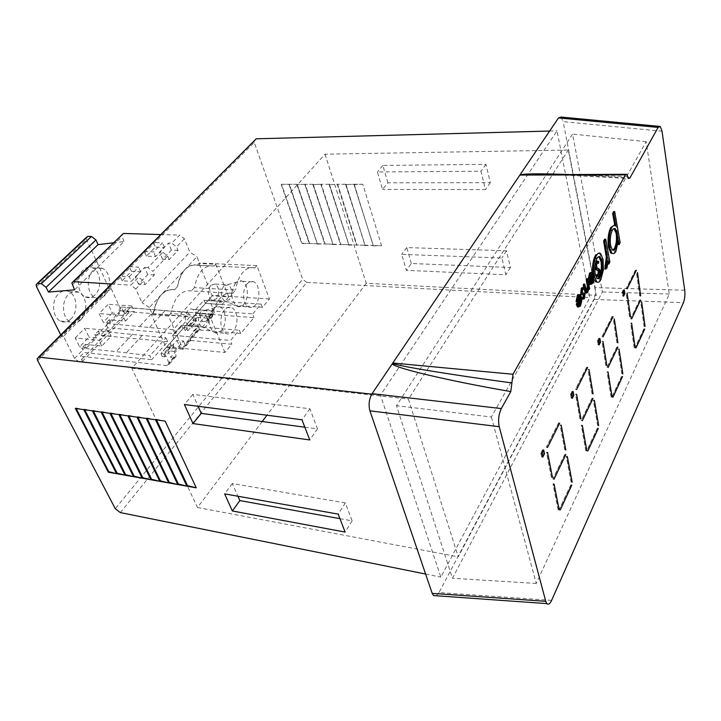 <?xml version="1.0" encoding="UTF-8"?>
<svg xmlns="http://www.w3.org/2000/svg" width="721" height="721" viewBox="0 0 721 721"><rect width="100%" height="100%" fill="white"/><g stroke="black" fill="none" stroke-linecap="round" stroke-linejoin="round"><path stroke-width="0.54" stroke-dasharray="3.6 2.7" d="M37.69 360.644L254.225 142.398L302.604 279.225L115.27 508.702M170.796 313.482L168.498 316.014L183.035 349.297L190.732 340.465L189.488 336.77L198.221 326.793L199.897 329.957L213.326 314.563L212.145 310.904L220.482 301.387L222.077 304.532L205.485 303.388L262.516 307.317L269.456 298.981L256.91 265.607L254.855 267.969L197.356 265.265C187.433 263.94 180.836 271.042 177.555 286.579L174.527 289.833C164.1 288.76 157.178 296.214 153.762 312.184L151.446 314.68L166.154 347.657L173.905 338.933L172.643 335.265L181.449 325.405L183.143 328.542L196.671 313.311L195.481 309.688L203.881 300.269L205.485 303.388L212.208 295.826L199.032 263.471L197.356 265.265C192.985 264.093 188.848 265.508 184.936 269.519C181.106 273.746 178.646 279.433 177.555 286.579L174.527 289.833C169.931 288.76 165.587 290.329 161.486 294.538C157.466 298.963 154.889 304.848 153.762 312.184L152.176 313.887L149.337 307.497L196.923 256.73L199.474 262.994L197.356 265.265L214.074 266.049C204.241 264.724 197.698 271.898 194.427 287.589L235.596 290.067L232.649 293.447L191.416 290.887C181.079 289.815 174.212 297.349 170.796 313.482L212.425 316.663L210.874 318.439L152.176 313.887M579.188 296.043L577.638 296.628L576.602 301.45L576.043 301.675M579.233 294.492L580.072 295.916M580.108 296.016L580.585 301.198L579.423 305.911L578.557 307.011M598.772 253.107L599.638 253.675L602.008 259.38L602.35 269.672L599.809 279.532L597.33 282.19M593.716 278.585L592.59 272.475M613.652 211.559L619.105 242.761L618.122 244.608M618.059 244.23L617.392 240.444L614.941 251.115L612.661 253.576M613.868 225.385L614.869 226.052L614.752 225.349M604.658 239.156L608.83 262.056L607.812 263.967L607.199 260.632L605.847 268.194L604.811 269.095M591.283 273.755L589.814 274.268L588.282 279.162M591.319 272.223L592.103 273.574M592.148 273.692L592.617 278.892L590.733 284.471M586.624 278.685L588.579 288.652L588.111 289.527L587.759 287.733L586.245 293.05M583.704 284.047L585.146 290.933L585.524 291.644L586.524 291.05M583.199 292.969L583.812 294.492M583.821 294.574L582.901 299.188M582.171 297.674L582.883 297.71M583.091 294.655L582.325 294.492M583.785 287.553L582.703 287.499L582.568 289.013L581.577 289.382L581.207 292.275L581.532 292.987L582.487 292.879M371.757 394.162L380.472 395.135L557.027 130.852L589.787 297.566L440.846 577.115L380.472 395.135M425.615 574.042L440.846 577.115M281.244 184.639L301.711 243.581L309.534 243.473L302.009 243.229L281.56 184.297L289.238 184.297L281.56 184.297M309.534 243.473L289.238 184.297M317.249 243.716L309.66 243.473L289.364 184.297L297.106 184.288L317.249 243.716L309.66 243.473M297.241 184.288L317.375 243.716L325.027 243.968L305.055 184.288L296.935 184.63L305.055 184.288M332.868 244.212L325.153 243.968L305.19 184.288L313.067 184.279L332.868 244.212L325.153 243.968M313.202 184.279L333.003 244.221L340.79 244.473L321.151 184.279L312.896 184.621L321.151 184.279M348.766 244.725L340.916 244.473L321.287 184.279L329.308 184.27L348.766 244.725L340.916 244.473M329.443 184.27L348.901 244.725L356.823 244.987L337.545 184.261L329.146 184.621L337.545 184.261M364.943 245.239L356.958 244.987L337.68 184.261L345.846 184.261L364.943 245.239L356.958 244.987M345.981 184.261L365.078 245.248L373.136 245.51L354.227 184.252L345.683 184.612L354.227 184.252M354.362 184.252L362.825 184.252L381.544 245.771L373.271 245.51L354.065 184.612L373.271 245.51M411.349 263.498L406.725 247.573L506.457 250.818L510.414 267.536L411.349 263.498L406.401 270.348L401.696 254.378L501.87 258.001L505.899 274.764L406.401 270.348M254.225 142.398L254.08 140.433M549.636 131.042L557.027 130.852M120.335 512.595L306.758 282.407L589.787 297.566M306.758 282.407L302.604 279.225M387.889 182.801L382.833 165.433L485.972 164.343L490.307 182.665L387.889 182.801L382.545 189.398L377.407 171.968L481.006 171.228L485.431 189.614L382.545 189.398M262.201 421.524L197.491 507.494L131.826 368.215L325.027 154.186L568.283 150.04L592.067 273.556M592.094 273.692L596.267 295.34L458.259 556.828L408.428 399.101L568.283 150.04M325.027 154.186L366.232 283.308L581.414 294.565M582.009 294.592L596.267 295.34M197.491 507.494L458.259 556.828M131.826 368.215L408.428 399.101M339.952 518.669L352.118 520.859L345.359 502.925L232.297 483.521L237.93 496.237M304.857 427.22L317.492 428.905L309.913 408.78L192.831 394.369L198.113 406.302M561.055 117.054L563.164 121.633L662.031 131.213M684.734 290.221L595.104 287.625L563.164 121.633M595.104 287.625C595.735 292.068 595.303 296.007 593.807 299.431L683.445 302.658M551.619 600.368L439.008 592.563L593.807 299.431M439.008 592.563L436.34 595.771M570.266 174.581L628.153 177.808M627.739 176.393L555.278 174.653L628.613 178.493M352.118 520.859L345.107 532.089M345.359 502.925L338.203 514.118M232.297 483.521L224.646 493.867M406.725 247.573L401.696 254.378M506.457 250.818L501.87 258.001M510.414 267.536L505.899 274.764M598.313 270.303L572.591 134.097L396.487 405.698L452.455 578.269L602.405 291.951L598.52 271.402M491.38 417.008L536.253 583.451L669.286 294.051L646.169 141.649L491.38 417.008L396.487 405.698M536.253 583.451L452.455 578.269M669.286 294.051L602.405 291.951M646.169 141.649L572.591 134.097M366.232 283.308L266.941 415.224M317.492 428.905L309.742 439.954M309.913 408.78L301.991 419.766M192.831 394.369L184.414 404.517M382.833 165.433L377.407 171.968M485.972 164.343L481.006 171.228M490.307 182.665L485.431 189.614M156.511 419.901L156.196 419.225L155.727 419.784M156.196 419.225L165.154 421.118M147.174 418.577L146.859 417.919L146.399 418.468M146.859 417.919L155.565 419.766M137.954 417.279L137.639 416.621L137.17 417.171M137.639 416.621L146.237 418.45M128.834 415.99L128.518 415.341L128.05 415.882M128.518 415.341L137.017 417.144M119.821 414.719L119.506 414.07L119.028 414.611M119.506 414.07L127.896 415.864M110.899 413.457L110.583 412.818L110.115 413.349M110.583 412.818L118.884 414.584M102.085 412.214L101.76 411.574L101.291 412.106M101.76 411.574L109.962 413.331M93.36 410.988L93.036 410.348L92.558 410.871M93.036 410.348L101.138 412.088M84.727 409.762L84.402 409.131L83.924 409.654M84.402 409.131L92.414 410.853M76.192 408.564L75.867 407.933L75.39 408.447M75.867 407.933L83.78 409.636M644.745 329.028L643.781 328.965L634.967 347.783L635.949 347.855M643.781 328.965L644.682 329.173M643.808 329.118L634.994 347.937L635.976 348.009M645.043 326.397L644.141 326.334L640.798 302.072L641.771 302.126M644.141 326.334L645.061 326.505M644.087 326.442L640.735 302.18L641.717 302.234M635.129 347.558L634.219 347.495L630.686 323.017L631.677 323.08M634.219 347.495L635.147 347.675M634.165 347.603L630.623 323.125L631.614 323.188M640.608 300.08L639.626 300.035L630.614 318.628L631.605 318.691M639.626 300.035L640.536 300.242M639.653 300.188L630.641 318.79L631.632 318.853M640.654 295.853L639.743 295.808L636.553 272.394L637.544 272.439M639.743 295.808L640.663 295.961M639.68 295.907L636.49 272.502L637.49 272.538M630.487 316.762L629.568 316.699L626.198 293.068L627.207 293.123M629.568 316.699L630.505 316.87M629.505 316.807L626.143 293.177L627.144 293.231M636.355 270.276L635.354 270.231L626.125 288.589L627.135 288.634M635.354 270.231L636.273 270.438M635.381 270.402L626.152 288.751L627.162 288.806M617.879 347.062L616.861 346.99L607.028 367.268L608.055 367.359M616.861 346.99L617.798 347.216M616.888 347.152L607.055 367.431L608.082 367.521M622.845 373.775L621.926 373.694L618.149 348.964L619.159 349.045M621.926 373.694L622.863 373.902M621.862 373.811L618.086 349.081L619.096 349.162M622.538 376.551L621.538 376.461L611.931 396.956L612.949 397.055M621.538 376.461L622.466 376.695M621.565 376.614L611.967 397.118L612.976 397.217M612.048 396.838L611.111 396.748L607.118 371.811L608.145 371.901M611.111 396.748L612.066 396.974M611.048 396.865L607.055 371.928L608.082 372.018M606.812 365.475L605.874 365.394L602.062 341.276L603.107 341.357M605.874 365.394L606.839 365.601M605.802 365.511L601.999 341.394L603.035 341.475M617.897 342.673L616.969 342.601L613.364 318.7L614.391 318.772M616.969 342.601L617.915 342.79M616.897 342.718L613.301 318.817L614.328 318.88M613.066 316.654L612.039 316.591L601.963 336.635L602.999 336.716M612.039 316.591L612.985 316.816M612.075 316.762L601.99 336.806L603.035 336.878M587.615 367.377L586.552 367.286L575.493 389.268L576.575 389.376M586.552 367.286L587.534 367.539M586.588 367.458L575.529 389.439L576.611 389.547M593.05 393.792L592.094 393.702L588.021 369.323L589.075 369.413M592.094 393.702L593.077 393.927M592.022 393.828L587.948 369.449L589.012 369.54M580.91 418.766L579.945 418.658L575.628 394.072L576.701 394.18M579.945 418.658L580.937 418.91M579.873 418.793L575.556 394.207L576.629 394.315M586.831 450.67L585.876 450.553L581.351 425.165L582.415 425.291M585.876 450.553L586.858 450.814M585.803 450.688L581.279 425.3L582.343 425.426M593.05 398.371L591.995 398.262L581.225 420.469L582.289 420.586M591.995 398.262L592.977 398.524M592.031 398.425L581.261 420.64L582.325 420.758M598.637 425.453L597.7 425.345L593.428 400.164L594.474 400.272M597.7 425.345L598.664 425.597M597.628 425.471L593.356 400.29L594.401 400.398M598.313 428.373L597.276 428.256L586.777 450.67L587.831 450.796M597.276 428.256L598.241 428.517M597.312 428.409L586.813 450.832L587.867 450.958M559.658 423.074L558.55 422.948L546.374 447.164L547.491 447.299M558.55 422.948L559.577 423.236M558.595 423.119L546.419 447.335L547.536 447.48M565.805 449.85L564.822 449.724L560.199 424.894L561.289 425.02M564.822 449.724L565.832 450.003M564.75 449.868L560.118 425.03L561.217 425.156M552.457 477.32L551.466 477.185L546.545 452.148L547.663 452.292M551.466 477.185L552.484 477.482M551.385 477.329L546.464 452.292L547.581 452.437M565.823 454.618L564.741 454.473L552.899 478.906L553.998 479.059M564.741 454.473L565.751 454.771M564.777 454.645L552.935 479.068L554.034 479.231M571.789 485.116L570.726 484.963L559.199 509.567L560.28 509.738M570.726 484.963L571.726 485.26M570.762 485.116L559.235 509.729L560.316 509.9M572.141 482.025L571.176 481.889L566.336 456.276L567.418 456.42M571.176 481.889L572.168 482.187M571.095 482.034L566.255 456.42L567.337 456.564M559.163 509.72L558.189 509.567L553.061 483.764L554.161 483.926M558.189 509.567L559.199 509.882M558.117 509.711L552.98 483.917L554.079 484.079M598.088 344.818L599.512 341.97L598.8 338.302L597.358 341.15L598.088 344.818L599.133 344.899M597.358 341.15L598.412 341.222M598.8 338.302L599.845 338.383M599.512 341.97L600.449 342.042L599.412 341.934L598.763 338.609L597.466 341.186L598.115 344.521L599.412 341.934M597.466 341.186L598.421 341.258M598.115 344.521L599.07 344.593M598.763 338.609L599.692 338.672M622.574 296.097L623.89 293.492L623.25 289.887L621.935 292.483L622.574 296.097L623.593 296.151M621.935 292.483L622.953 292.537M623.25 289.887L624.26 289.932M623.89 293.492L624.792 293.537M623.214 290.175L622.025 292.537L622.611 295.808L623.8 293.447L623.214 290.175L624.125 290.221M622.025 292.537L622.962 292.582M622.611 295.808L623.539 295.853M623.8 293.447L624.81 293.492M571.239 398.217L572.807 395.099L571.996 391.368L570.419 394.495L571.239 398.217L572.321 398.334M570.419 394.495L571.51 394.603L570.536 394.522L571.275 397.902L572.699 395.072L571.96 391.683L570.536 394.522M571.996 391.368L573.078 391.476M571.275 397.902L572.249 398.001M571.96 391.683L572.925 391.782M541.687 457.006L543.418 453.554L542.498 449.778L540.759 453.23L541.687 457.006L542.814 457.159M540.759 453.23L541.886 453.374L540.885 453.239L541.723 456.672L543.301 453.545L542.462 450.111L540.885 453.239M542.498 449.778L543.625 449.922M541.723 456.672L542.724 456.808M542.462 450.111L543.463 450.246M620.141 242.797L619.105 242.761M615.914 226.07L614.869 226.052M615.977 251.151L614.941 251.115M618.429 240.472L617.392 240.444M610.588 245.6L609.542 245.573L611.309 249.854L612.787 250.187M614.004 228.575L611.246 230.378C609.344 234.568 608.776 239.633 609.542 245.573M612.291 230.396L611.246 230.378M609.876 262.093L608.83 262.056M606.902 268.23L605.847 268.194M608.254 260.669L607.199 260.632M603.405 269.717L602.35 269.672M600.872 279.577L599.809 279.532M603.062 259.425L602.008 259.38M593.662 275.981L593.05 275.954M595.195 273.989L594.122 273.944L595.879 278.18L597.547 278.639M598.691 256.622L595.843 258.515C593.834 262.85 593.257 267.996 594.122 273.944M596.916 258.551L595.843 258.515M594.807 267.599L595.762 261.48M597.186 261.074L597.601 262.579M597.556 262.814L597.457 263.282M597.132 262.868L595.907 263.075L595.348 267.221L595.78 268.212L598.286 268.978L598.962 270.501L598.827 274.521M598.682 275.052L597.889 276.531M596.781 274.602L597.934 274.737M597.511 270.231L596.916 270.204M598.818 261.84L597.754 261.804M599.367 276.008L598.304 275.963M600.016 270.546L598.962 270.501M599.349 269.023L598.286 268.978M596.853 268.257L595.78 268.212M596.411 267.266L595.348 267.221M596.979 263.111L595.907 263.075M590.887 274.322L589.814 274.268M589.886 279.009L588.814 278.964M592.572 283.524L591.499 283.479M593.689 278.937L592.617 278.892M593.491 274.818L592.419 274.773M593.167 276.747L592.094 276.702L589.21 282.037L589.769 283.074L590.733 283.002M590.283 282.082L589.21 282.037M592.121 278.694L592.094 276.702M589.661 288.706L588.579 288.652M586.227 290.987L585.146 290.933M587.768 292.474L586.687 292.42M588.841 287.787L587.759 287.733M588.651 289.554L588.111 289.527M584.389 298.755L583.307 298.701M584.848 294.312L583.767 294.258M584.37 293.105L583.28 293.05M581.514 292.969L582.595 293.023L581.532 292.987M582.298 292.329L581.207 292.275M582.667 289.436L581.577 289.382M583.659 289.067L582.568 289.013M583.307 294.592L582.217 294.538M578.729 296.682L577.638 296.628M577.692 301.513L576.602 301.45M580.513 305.974L579.423 305.911M581.676 301.252L580.585 301.198M581.45 297.07L580.36 297.016M581.117 299.053L580.026 298.999L577.016 304.559L577.566 305.551L578.566 305.506M578.116 304.623L577.016 304.559M580.063 301.017L580.026 298.999M194.427 287.589L191.416 290.887M168.498 316.014L151.446 314.68M183.035 349.297L166.154 347.657M190.732 340.465L231.801 344.223L224.943 352.461L166.866 346.855L196.671 313.311L253.945 317.61L240.787 333.426L239.165 330.191L230.594 340.438L231.801 344.223M189.488 336.77L172.643 335.265L173.905 338.933M198.221 326.793L181.449 325.405L172.643 335.265L230.594 340.438M199.897 329.957L240.787 333.426M213.326 314.563L196.671 313.311L212.641 295.34L209.126 299.161L213.993 311.039L214.227 312.644L212.1 314.068L126.986 307.687L128.68 312.842L126.481 314.212L121.092 310.075L111.07 288.382L109.042 288.247L86.52 239.615L86.214 237.506M212.145 310.904L195.481 309.688L196.671 313.311M220.482 301.387L203.881 300.269L195.481 309.688L252.81 313.878L253.945 317.61M222.077 304.532L228.737 296.89L212.208 295.826M228.737 296.89L215.732 264.237L199.032 263.471M215.732 264.237L214.074 266.049M372.991 245.879L381.544 245.771M362.825 184.252L354.065 184.612M345.683 184.612L365.078 245.248M364.799 245.609L373.136 245.51M345.846 184.261L337.68 184.261M337.374 184.612L356.67 245.347M329.146 184.621L348.901 244.725M348.613 245.086L356.823 244.987M329.308 184.27L321.287 184.279M320.98 184.621L340.627 244.834M312.896 184.621L333.003 244.221M332.714 244.581L340.79 244.473M313.067 184.279L305.19 184.288M304.875 184.63L324.865 244.32M296.935 184.63L317.375 243.716M317.078 244.077L325.027 243.968M297.106 184.288L289.364 184.297M289.058 184.639L309.363 243.824M95.073 294.817C92.018 297.719 88.773 298.422 85.33 296.926C77.291 293.645 75.957 276.386 83.303 269.924C86.304 267.176 89.458 266.5 92.766 267.906C100.868 271.132 102.292 288.175 95.073 294.817M104.842 295.484C101.796 298.404 98.561 299.116 95.136 297.611C87.133 294.321 85.817 276.954 93.135 270.447C96.127 267.68 99.273 267.004 102.562 268.41C110.628 271.655 112.034 288.797 104.842 295.484M71.028 318.871C67.684 322.026 64.151 322.765 60.429 321.079C52.282 317.546 51.128 300.396 58.644 293.744C61.934 290.752 65.368 290.049 68.937 291.626C77.165 295.096 78.427 312.04 71.028 318.871M80.869 319.7C77.535 322.882 74.02 323.63 70.307 321.936C62.186 318.394 61.051 301.126 68.549 294.429C71.83 291.419 75.245 290.707 78.805 292.293C86.998 295.781 88.241 312.824 80.869 319.7M223.78 285.958C220.509 291.374 220.608 296.268 224.069 300.639L224.628 301.008L229.296 299.792C232.694 293.808 232.387 288.806 228.386 284.768L223.78 285.958M210.784 285.201C207.342 291.113 207.63 296.097 211.65 300.143L216.363 298.936C219.77 293.005 219.454 288.03 215.426 284.029L210.784 285.201M201.015 311.661C197.635 317.123 197.68 322.071 201.15 326.514L201.745 326.919C203.52 327.821 205.215 327.397 206.837 325.622C210.352 319.583 210.081 314.509 206.035 310.4L201.015 311.661M187.875 310.688C184.315 316.663 184.567 321.71 188.632 325.829C190.416 326.73 192.128 326.307 193.76 324.549C197.293 318.556 197.013 313.527 192.931 309.444C191.191 308.57 189.497 308.985 187.875 310.688M235.569 283.11C230.612 291.401 230.747 298.882 235.965 305.542L236.776 306.083C239.237 307.317 241.589 306.686 243.824 304.199C249.105 298.494 248.258 284.011 242.454 281.307L241.616 280.947C239.48 280.307 237.461 281.028 235.569 283.11M212.857 309.003C207.747 317.357 207.81 324.919 213.046 331.687L213.903 332.282C216.579 333.679 219.139 333.012 221.59 330.29C227.016 324.405 226.286 309.976 220.374 307.083L219.481 306.677C217.156 305.938 214.948 306.713 212.857 309.003M247.204 283.768C241.877 289.391 242.653 304.154 248.375 306.885C250.827 308.128 253.161 307.488 255.378 304.983C260.623 299.233 259.803 284.66 254.044 281.947C251.683 280.757 249.394 281.361 247.204 283.768M224.628 309.85C219.148 315.654 219.806 330.362 225.637 333.291C228.296 334.688 230.846 334.012 233.28 331.272C238.669 325.333 237.966 310.814 232.099 307.912C229.53 306.578 227.043 307.218 224.628 309.85M232.649 293.447C228.206 292.356 223.988 293.997 219.995 298.368C216.075 302.964 213.551 309.066 212.425 316.663M254.855 267.969C250.638 266.761 246.627 268.239 242.824 272.403C239.093 276.783 236.686 282.668 235.596 290.067M111.07 288.382L63.484 336.419L74.56 358.481L80.184 362.798L82.356 361.509L80.419 356.291L84.006 352.551L151.707 359.671L149.905 355.732L116.234 351.65L81.815 348.117L84.006 352.551M173.977 357.697L167.047 365.628L169.156 364.276L168.849 362.654L175.789 354.723L176.086 356.336L173.977 357.697L170.706 357.364L179.808 346.99L183.062 347.297L185.18 345.927L184.9 344.305L198.681 328.542L198.942 330.155L196.815 331.552L193.579 331.281L202.268 321.377L205.485 321.629L207.612 320.223L207.369 318.61L213.993 311.039M178.033 250.394L171.427 250.142L162.558 259.299L169.192 259.587L178.033 250.394L176.555 246.843L171.751 243.157L179.601 235.109L184.369 238.768L189.848 252.152L196.923 256.73M162.838 252.305L167.687 256.018L152.852 271.366L147.931 267.59L162.838 252.305L159.521 252.17L168.453 243.04L171.751 243.157M135.818 288.986L130.816 285.155L138.576 277.188L143.542 281.001L135.818 288.986L141.947 302.658L189.848 252.152M169.192 259.587L167.687 256.018M154.411 274.953L147.742 274.593L138.441 284.2L145.137 284.606L154.411 274.953L152.852 271.366M145.137 284.606L143.542 281.001M94.811 334.634L111.169 336.157L101.796 346.053L85.384 344.413L86.944 347.567L96.335 337.779L94.811 334.634L98.299 331.011L165.992 337.788L149.905 355.732M165.992 337.788L167.732 341.7L151.707 359.671M142.082 335.607L125.842 353.254M132.538 334.12L116.234 351.65M85.384 344.413L81.815 348.117M173.968 346.431L164.848 356.76L162.261 356.498L171.391 346.179L173.968 346.431L172.67 343.475L163.523 353.795L160.927 353.533L170.084 343.232L172.67 343.475M185.216 330.56L193.931 320.71L196.491 320.917L187.784 330.777L185.216 330.56L183.954 327.622L192.696 317.79L195.256 317.988L186.523 327.839L183.954 327.622M167.047 365.628L80.419 356.291M167.732 341.7L100.417 335.418L107.753 327.758L174.888 333.679L190.191 316.528L188.541 312.644L173.175 329.767L174.888 333.679M188.541 312.644L121.443 306.993L123.462 311.364L190.191 316.528M123.462 311.364L126.986 307.687M168.849 362.654L163.433 350.577L209.126 299.161M174.32 351.388L167.75 350.739L176.915 340.384L183.458 340.988L174.32 351.388L175.789 354.723M183.458 340.988L184.9 344.305M197.284 325.243L190.777 324.711L199.519 314.834L205.999 315.32L197.284 325.243L198.681 328.542M205.999 315.32L207.369 318.61M63.484 336.419L61.429 336.22L109.042 288.247M61.429 336.22L60.744 334.85M113.197 242.833L123.985 241.562L74.56 289.851M123.985 241.562L121.579 234.722M153.411 242.526L144.425 251.566L153.582 251.935L162.531 242.842L153.411 242.526L155.366 247.105L146.417 256.162L155.565 256.559L164.478 247.438L155.366 247.105M129.239 276.666L138.621 267.13L129.419 266.671L119.992 276.152L129.239 276.666L131.33 281.334L140.676 271.781L131.483 271.294L122.101 280.793L131.33 281.334M111.34 283.966L130.816 285.155M147.742 274.593L144.597 267.428L135.233 276.999L138.576 277.188M144.597 267.428L147.931 267.59M160.486 234.55L179.601 235.109M256.91 265.607L199.474 262.994M269.456 298.981L212.641 295.34M112.296 313.013L103.283 322.332L99.119 313.554L108.204 304.271L112.296 313.013L119.56 313.59L118.109 310.463L134.331 311.715L125.373 321.169L109.096 319.809L110.574 322.945L119.56 313.59M75.218 337.978L84.718 328.271L89.016 337.086L79.607 346.819L75.218 337.978L99.002 340.276L108.429 330.398L111.169 336.157M121.443 306.993L118.109 310.463M109.096 319.809L105.672 323.359L107.753 327.758M98.299 331.011L100.417 335.418M173.175 329.767L105.672 323.359M164.848 310.859L149.337 327.722M155.394 309.534L139.82 326.289M149.337 307.497L141.947 302.658M163.433 350.577L166.866 346.855M224.943 352.461L210.874 318.439M262.516 307.317L260.975 304.109L252.81 313.878M138.441 284.2L135.233 276.999M171.427 250.142L168.453 243.04M162.558 259.299L159.521 252.17M122.101 280.793L119.992 276.152M131.483 271.294L129.419 266.671M140.676 271.781L138.621 267.13M164.478 247.438L162.531 242.842M155.565 256.559L153.582 251.935M146.417 256.162L144.425 251.566M199.519 314.834L202.268 321.377M190.777 324.711L193.579 331.281M176.915 340.384L179.808 346.99M167.75 350.739L170.706 357.364M186.523 327.839L187.784 330.777M195.256 317.988L196.491 320.917M192.696 317.79L193.931 320.71M170.084 343.232L171.391 346.179M160.927 353.533L162.261 356.498M163.523 353.795L164.848 356.76M183.143 328.542L181.449 325.405L239.165 330.191M205.485 303.388L203.881 300.269L260.975 304.109M86.944 347.567L79.607 346.819M101.796 346.053L99.002 340.276M96.335 337.779L89.016 337.086M108.429 330.398L84.718 328.271M125.373 321.169L122.723 315.447L131.736 306.001L134.331 311.715M131.736 306.001L108.204 304.271M122.723 315.447L99.119 313.554M110.574 322.945L103.283 322.332M598.178 268.726L597.114 268.681M585.713 288.815L584.632 288.76M81.915 359.283L128.329 310.634M196.815 331.552L183.062 347.297M212.1 314.068L205.485 321.629M184.369 238.768L176.555 246.843M36.51 286.67L86.52 239.615M72.208 284.975L121.867 236.785M74.56 358.481L121.092 310.075M37.159 358.571L38.546 357.165M660.301 126.463L659.021 126.337M625.936 174.284L626.855 174.284M611.309 249.854L612.354 249.881M599.638 253.675L600.701 253.711M595.879 278.18L596.943 278.225M597.213 261.092L598.277 261.128M591.346 272.25L592.419 272.295M589.769 283.074L590.841 283.119M585.524 291.644L586.606 291.699M583.262 293.023L584.343 293.077M579.305 294.556L580.396 294.61M577.566 305.551L578.666 305.614M95.136 297.611L85.33 296.926M70.307 321.936L60.429 321.079M211.65 300.143L224.628 301.008M188.632 325.829L201.745 326.919M224.069 300.639L235.965 305.542M201.15 326.514L213.046 331.687M236.776 306.083L248.375 306.885M213.903 332.282L225.637 333.291M82.356 361.509L128.68 312.842M176.086 356.336L169.156 364.276M198.942 330.155L185.18 345.927M214.227 312.644L207.612 320.223M73.055 281.704L71.83 282.884M37.222 283.488L36.104 284.543M220.374 307.083L232.099 307.912M242.454 281.307L254.044 281.947M205.413 310.12L219.481 306.677M227.809 284.525L241.616 280.947M192.931 309.444L206.035 310.4M215.426 284.029L228.386 284.768M78.805 292.293L68.937 291.626M102.562 268.41L92.766 267.906"/><path stroke-width="1.08" d="M425.615 574.042L120.335 512.595L115.27 508.702L37.69 360.644L37.159 358.571L39.195 357.174L371.757 394.162M578.557 307.011L577.332 306.831L576.277 304.226L579.828 297.674L579.188 296.043M577.142 301.738L578.413 295.556L580.396 294.61L581.45 297.07L581.676 301.252L580.513 305.974L578.512 306.975L577.368 304.289L580.919 297.728L580.207 296.025L578.729 296.682L577.692 301.513L576.043 301.675L577.323 295.502L579.233 294.492M597.33 282.19L595.339 281.523L593.716 278.585M592.59 272.475C592.238 265.562 593.14 259.957 595.303 255.658L598.772 253.107M542.814 457.159L544.544 453.707L543.625 449.922L541.886 453.374L542.814 457.159M572.321 398.334L573.889 395.207L573.078 391.476L571.51 394.603L572.321 398.334M623.593 296.151L624.9 293.546L624.26 289.932L622.953 292.537L623.593 296.151M599.133 344.899L600.557 342.051L599.845 338.383L598.412 341.222L599.133 344.899M554.079 484.079L559.199 509.882L554.079 484.079M567.337 456.564L572.168 482.187L567.337 456.564M560.316 509.9L571.789 485.116L560.316 509.9M554.034 479.231L565.823 454.618L554.034 479.231M547.581 452.437L552.484 477.482L547.581 452.437M561.217 425.156L565.832 450.003L561.217 425.156M547.536 447.48L559.658 423.074L547.536 447.48M587.867 450.958L598.313 428.373L587.867 450.958M594.401 400.398L598.664 425.597L594.401 400.398M582.325 420.758L593.05 398.371L582.325 420.758M582.343 425.426L586.858 450.814L582.343 425.426M576.629 394.315L580.937 418.91L576.629 394.315M589.012 369.54L593.077 393.927L589.012 369.54M576.611 389.547L587.615 367.377L576.611 389.547M603.035 336.878L613.066 316.654L603.035 336.878M614.328 318.88L617.915 342.79L614.328 318.88M603.035 341.475L606.839 365.601L603.035 341.475M608.082 372.018L612.066 396.974L608.082 372.018M612.976 397.217L622.538 376.551L612.976 397.217M619.096 349.162L622.863 373.902L619.096 349.162M608.082 367.521L617.879 347.062L608.082 367.521M627.162 288.806L636.355 270.276L627.162 288.806M627.144 293.231L630.505 316.87L627.144 293.231M637.49 272.538L640.663 295.961L637.49 272.538M631.632 318.853L640.608 300.08L631.632 318.853M631.614 323.188L635.147 347.675L631.614 323.188M641.717 302.234L645.061 326.505L641.717 302.234M635.976 348.009L644.745 329.028L635.976 348.009M512.982 374.262L510.801 391.575C446.84 380.625 389.646 366.773 392.485 363.474L393.107 362.555L393.026 363.033L512.982 374.262L625.504 174.843L519.886 175.05C522.761 173.617 539.551 173.464 570.266 174.581M392.485 363.474L372.081 393.648L501.311 408.573L510.801 391.575M501.311 408.573C498.671 414.26 497.968 420.298 499.22 426.697L369.936 410.853L432.203 593.374L545.743 601.314L499.22 426.697M545.743 601.314L546.824 603.612C548.438 604.928 550.033 603.847 551.619 600.368L683.445 302.658C684.779 299.044 685.202 294.898 684.734 290.221L662.031 131.213L660.301 126.463L658.12 127.41L558.514 117.92L393.107 362.555M628.153 177.808L629.947 177.934L658.12 127.41M629.947 177.934L628.613 178.493L626.855 174.284L625.504 174.843M614.752 225.349L612.643 213.38L613.652 211.559L614.698 211.577L620.141 242.797L619.159 244.635L618.429 240.472L615.977 251.151C614.607 253.666 613.22 254.297 611.805 253.035L609.578 247.519C608.524 239.76 609.254 233.126 611.759 227.611C613.147 225.195 614.535 224.682 615.914 226.07L613.697 213.389L614.698 211.577M619.159 244.635L618.059 244.23M612.661 253.576L610.759 252.999L608.524 247.492C607.47 239.732 608.2 233.099 610.714 227.593L613.868 225.385M608.857 264.012L608.254 260.669L606.902 268.23L604.811 269.095L606.298 257.027L603.621 241.057L604.658 239.156L605.721 239.183L609.876 262.093L608.857 264.012L608.01 263.976M590.733 284.471L589.589 284.362L588.498 281.677L591.905 275.395L591.283 273.755M589.363 279.207L590.589 273.196L592.419 272.295L593.491 274.818L593.689 278.937L592.572 283.524L590.661 284.416L589.58 281.731L592.977 275.44L592.265 273.701L590.887 274.322L589.886 279.009L588.282 279.162L589.517 273.151L591.319 272.223M589.192 289.581L588.841 287.787L587.768 292.474L586.353 293.168L584.307 284.975L584.785 284.101L586.606 291.699L587.606 291.104L586.524 291.05L587.318 285.985L586.155 279.55L586.624 278.685L587.705 278.73L589.661 288.706L588.651 289.554M586.245 293.05L585.272 293.114L583.776 287.715M583.731 287.508L583.217 284.93L583.704 284.047L584.785 284.101M582.901 299.188L582.018 299.134L582.171 297.674L584.145 297.53L583.064 297.476L583.091 294.655M582.325 294.492L581.234 294.429L580.738 293.222L581.306 288.193L582.703 287.499M582.487 292.879L583.199 292.969M92.414 410.853L125.021 475.166L116.694 473.688L83.924 409.654L92.414 410.853M109.962 413.331L142.235 478.221L133.727 476.716L101.291 412.106L109.962 413.331M127.896 415.864L159.81 481.349L151.122 479.807L119.028 414.611L127.896 415.864M146.237 418.45L177.772 484.539L168.894 482.962L137.17 417.171L146.237 418.45M187.045 486.188L155.727 419.784L165.154 421.118L196.274 487.829L187.045 486.188L187.487 485.621L156.511 419.901M232.342 510.964L224.646 493.867L338.203 514.118L345.107 532.089L232.342 510.964L239.85 500.59L339.952 518.669M192.994 423.578L184.414 404.517L301.991 419.766L309.742 439.954L192.994 423.578L201.249 413.376L304.857 427.22M186.892 486.161L177.916 484.566L146.399 418.468L155.565 419.766L186.892 486.161L178.357 484.016L177.916 484.566M168.741 482.935L159.963 481.376L128.05 415.882L137.017 417.144L168.741 482.935L160.395 480.826L159.963 481.376M150.977 479.78L142.379 478.248L110.115 413.349L118.884 414.584L150.977 479.78L142.821 477.708L142.379 478.248M133.583 476.689L125.166 475.193L92.558 410.871L101.138 412.088L133.583 476.689L125.607 474.661L125.166 475.193M116.55 473.661L108.303 472.192L75.39 408.447L83.78 409.636L116.55 473.661L108.754 471.669L108.303 472.192M38.546 357.165L256.225 138.802L549.636 131.042M581.414 294.565L582.009 294.592M237.93 496.237L239.85 500.59M198.113 406.302L201.249 413.376M558.514 117.92L561.055 117.054L659.021 126.337M436.34 595.771L433.501 595.564L432.203 593.374M369.936 410.853C368.368 404.724 369.089 398.992 372.081 393.648M393.026 363.033C387.339 364.195 446.119 374.163 511.892 382.896M625.936 174.284L555.278 174.653C531.774 174.428 519.967 174.662 519.868 175.365M597.934 274.737L598.313 270.303M266.941 415.224L262.201 421.524M196.274 487.829L187.487 485.621M178.357 484.016L147.174 418.577M177.772 484.539L169.327 482.412L168.894 482.962M169.327 482.412L137.954 417.279M160.395 480.826L128.834 415.99M159.81 481.349L151.563 479.258L151.122 479.807M151.563 479.258L119.821 414.719M142.821 477.708L110.899 413.457M142.235 478.221L134.169 476.175L133.727 476.716M134.169 476.175L102.085 412.214M125.607 474.661L93.36 410.988M125.021 475.166L117.135 473.156L116.694 473.688M117.135 473.156L84.727 409.762M108.754 471.669L76.192 408.564M598.421 341.258L599.169 344.593L600.557 342.051M599.692 338.672L598.511 341.267M600.458 342.015L599.809 338.681M623.043 292.582L623.62 295.862L624.81 293.492L624.233 290.221L622.962 292.582M571.51 394.621L572.357 398.01L573.889 395.207M572.925 391.782L571.618 394.63M573.781 395.18L573.051 391.791M541.886 453.374L542.85 456.817L544.544 453.707M543.463 450.246L542.012 453.392M544.418 453.689L543.58 450.264M615.491 248.366C617.41 244.203 617.969 239.174 617.176 233.289L615.455 228.881C614.391 228.043 613.337 228.548 612.291 230.396C610.39 234.595 609.822 239.66 610.588 245.6L612.354 249.881C613.418 250.764 614.463 250.259 615.491 248.366L614.454 248.33C616.374 244.167 616.933 239.147 616.14 233.271L614.004 228.575M613.697 213.389L612.643 213.38M611.759 227.611L610.714 227.593M609.578 247.519L608.524 247.492M612.787 250.187L614.454 248.33M617.176 233.289L616.14 233.271M605.856 269.14L607.343 257.064L604.676 241.084L603.621 241.057M604.676 241.084L605.721 239.183M607.343 257.064L606.298 257.027M606.577 265.076L605.532 265.04M605.982 265.661L604.928 265.616M603.405 269.717L600.872 279.577C599.584 282.01 598.25 282.803 596.88 281.965L594.122 275.999C592.977 268.158 593.725 261.39 596.366 255.694C597.808 253.062 599.259 252.395 600.701 253.711L603.062 259.425L603.405 269.717M600.35 276.774C602.296 272.367 602.855 267.221 602.017 261.344L600.214 256.982C599.106 256.063 598.006 256.586 596.916 258.551C594.906 262.895 594.329 268.032 595.195 273.989L596.943 278.225C598.088 279.279 599.223 278.793 600.35 276.774L599.286 276.72C601.242 272.322 601.801 267.185 600.953 261.299L598.691 256.622M596.366 255.694L595.303 255.658M594.122 275.999L593.662 275.981M596.88 281.965L595.816 281.911M597.547 278.639L599.286 276.72M602.017 261.344L600.953 261.299M597.979 270.249L596.718 269.798L595.952 268.095L596.718 261.714L598.277 261.128L598.818 261.84L598.52 263.318L596.979 263.111L596.411 267.266L596.853 268.257L599.349 269.023L600.016 270.546L599.367 276.008L597.592 276.251L597.844 274.647L599.16 274.53L599.169 270.492L595.645 269.753L594.807 267.599M595.762 261.48L597.186 261.074M598.52 263.318L597.132 262.868M598.827 274.521L598.682 275.052M597.889 276.531L596.519 276.206L596.781 274.602L597.844 274.647M599.575 271.447L598.52 271.402L597.511 270.231M596.718 261.714L595.699 261.678M595.952 268.095L594.879 268.05M598.917 270.321L597.853 270.285M599.16 274.53L598.097 274.485M597.592 276.251L596.519 276.206M593.167 276.747L590.283 282.082L590.841 283.119L592.311 282.353L593.167 276.747M592.977 275.44L591.905 275.395M589.58 281.731L588.498 281.677M590.661 284.416L589.589 284.362M590.589 273.196L589.517 273.151M590.733 283.002L592.121 278.694M592.311 282.353L591.238 282.308M593.104 279.613L592.04 279.568M587.606 291.104L588.399 286.039L587.236 279.604L586.155 279.55M587.236 279.604L587.705 278.73M588.399 286.039L587.318 285.985M584.307 284.975L583.217 284.93M584.145 297.53L584.073 294.592L582.316 294.492L581.829 293.276L582.397 288.247L583.785 287.553L583.659 289.067L582.667 289.436L582.298 292.329L582.595 293.023L584.343 293.077L584.848 294.312L584.389 298.755L582.018 299.134M583.424 292.978L582.523 292.933M582.397 288.247L581.306 288.193M581.829 293.276L580.738 293.222M582.316 294.492L581.234 294.429M584.073 294.592L583.415 294.556M584.38 295.25L583.298 295.195M583.109 299.197L583.262 297.737M581.117 299.053L578.116 304.623L578.666 305.614L580.234 304.794L581.117 299.053M580.919 297.728L579.828 297.674M577.368 304.289L576.277 304.226M578.512 306.975L577.422 306.912M578.413 295.556L577.323 295.502M578.566 305.506L580.063 301.017M580.234 304.794L579.143 304.731M581.063 301.973L579.972 301.91M60.744 334.85L36.51 286.67L36.104 284.543L37.771 283.461L41.358 283.686L91.45 236.488L95.947 239.94L98.092 244.617L48.442 292.068L74.56 289.851L71.83 282.884L73.65 281.668L111.34 283.966M37.222 283.488L86.214 237.506L87.908 236.38L91.45 236.488M95.947 239.94L46.063 287.3L48.442 292.068M98.092 244.617L113.197 242.833M73.055 281.704L123.426 233.451L160.486 234.55M46.063 287.3L41.358 283.686M256.225 138.802L39.195 357.174M606.1 248.853L605.045 248.817M587.948 283.218L586.867 283.173M585.317 290.103L584.235 290.049M87.908 236.38L37.771 283.461M123.426 233.451L73.65 281.668M546.824 603.612L433.501 595.564M610.759 252.999L611.805 253.035M614.418 228.863L615.455 228.881M595.339 281.523L596.402 281.578M599.151 256.946L600.214 256.982M595.645 269.753L596.718 269.798M598.106 270.447L599.169 270.492M596.673 276.35L597.736 276.395M597.195 262.795L598.133 262.832M591.373 273.665L592.265 273.701M585.272 293.114L586.353 293.168M579.26 295.97L580.207 296.025M577.332 306.831L578.431 306.894"/></g></svg>
